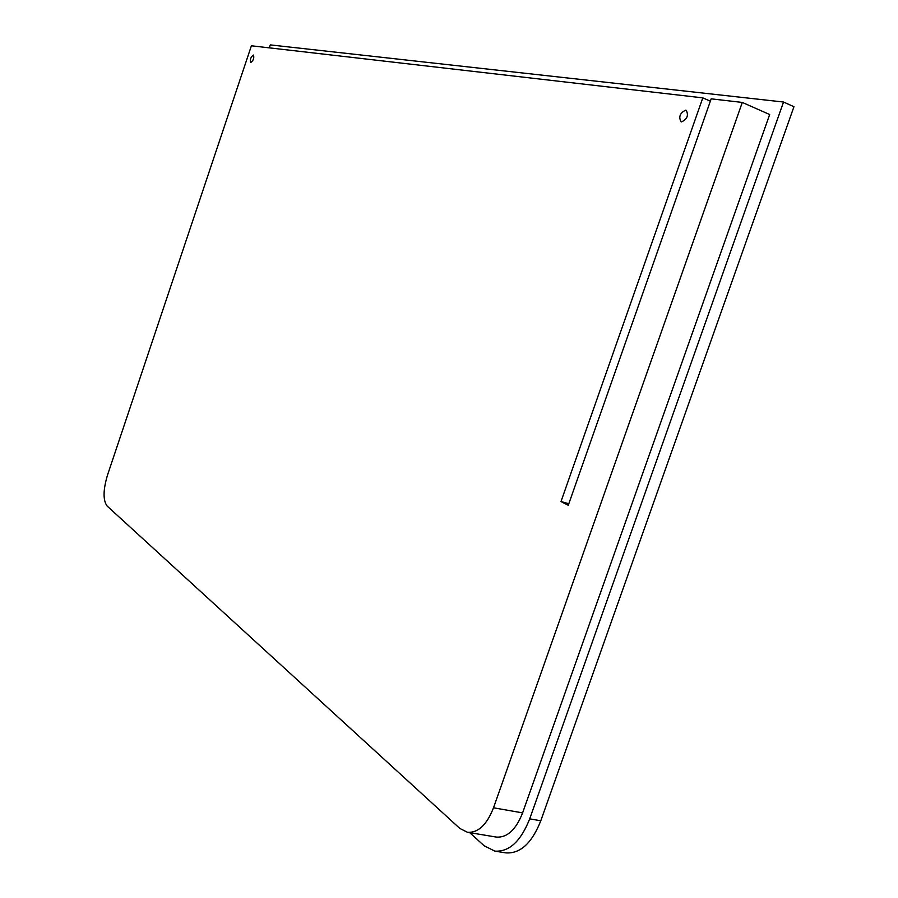 <?xml version="1.0" encoding="UTF-8"?>
<svg xmlns="http://www.w3.org/2000/svg" width="898" height="898" viewBox="0 0 898 898"><rect width="100%" height="100%" fill="white"/><g stroke="black" fill="none" stroke-linecap="round" stroke-linejoin="round"><path stroke-width="1.35" d="M681.537 121.903L681.021 121.769C678.439 116.807 679.988 112.935 685.668 110.162L686.207 110.308C688.777 115.303 687.228 119.165 681.537 121.903M250.834 62.478L250.71 62.445C249.857 59.549 250.733 57.079 253.326 55.036L253.449 55.07C254.302 57.977 253.427 60.447 250.834 62.478M269.31 47.863L270.298 44.9L783.539 102.035L793.955 106.716L540.787 820.783C531.908 843.155 520.256 853.863 505.832 852.887L505.563 852.842M522.602 812.881L769.676 114.529L742.298 102.428L493.507 807.796L522.602 812.881C515.935 829.752 507.202 837.823 496.392 837.082L467.488 832.3C478.14 833.007 486.817 824.835 493.507 807.796M467.488 832.3L459.81 828.427L107.109 506.034C102.944 500.309 103.068 490.005 107.491 475.132L251.395 45.787L702.808 97.871L561.003 501.533L568.277 505.271L711.182 98.836L742.298 102.428M710.363 101.171L702.808 97.871M568.816 503.733L561.003 501.533M783.539 102.035L529.697 818.853C520.806 841.314 509.177 852.067 494.832 851.113L484.145 845.781L469.721 832.67M529.697 818.853L540.787 820.783M494.832 851.113L505.832 852.887"/></g></svg>
